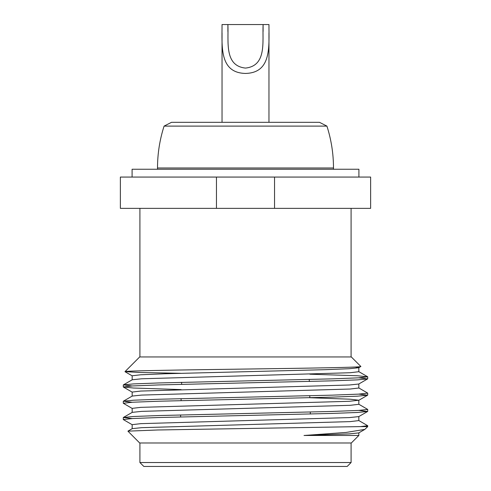 <?xml version="1.0" encoding="UTF-8"?>
<svg xmlns="http://www.w3.org/2000/svg" width="491" height="491" viewBox="0 0 491 491"><rect width="100%" height="100%" fill="white"/><g stroke="black" fill="none" stroke-linecap="round" stroke-linejoin="round"><path stroke-width="0.74" d="M326.92 126.107L164.08 126.107L171.525 122.314L319.475 122.314L326.92 126.107C331.284 139.726 333.475 153.689 333.487 167.99L157.513 167.99L157.513 169.242M358.909 177.067L358.909 169.242L132.091 169.242L132.091 177.067M120.363 177.067L370.637 177.067L370.637 208.35L120.363 208.35L120.363 177.067M216.463 208.35L216.463 177.067M274.537 177.067L274.537 208.35M351.09 208.35L351.09 356.951M351.323 356.951L139.677 356.951L124.99 371.644C124.321 370.797 180.449 369.95 243.487 369.085C306.372 368.232 363.303 367.354 360.848 366.476L351.323 356.951M180.688 373.301L140.487 372.509L124.99 371.644M132.165 379.856L132.165 375.781L140.788 374.768L165.357 373.749L325.643 369.674L349.334 368.71L358.755 367.728L360.848 366.476M358.915 377.818L367.63 378.899L357.528 379.874L331.916 380.844L159.084 384.919L132.595 385.938L123.29 386.957L133.472 388.025L181.105 389.584M358.915 394.113L367.63 395.194L357.528 396.169L331.916 397.139L159.084 401.215L132.601 402.233L123.29 403.252L132.245 408.469M358.915 410.408L367.63 411.483L357.528 412.465L331.916 413.434L159.084 417.51L132.601 418.528L123.29 419.547L132.245 424.758M358.755 420.499L367.71 425.715L367.71 426.599L364.831 429.398L346.173 432.43L304.021 435.474L349.334 433.884L358.755 432.909L364.831 429.398M132.165 428.741L132.165 424.666L140.788 423.647L349.334 417.589L358.755 416.613L367.63 411.483M132.165 412.446L132.165 408.371L140.788 407.352L349.334 401.294L358.835 400.226L350.212 399.208L309.821 397.728L309.76 395.752M132.165 396.151L132.165 392.076L140.788 391.057L349.334 384.999L358.755 384.023L367.63 378.899M309.895 381.433L309.305 381.421M358.755 367.728L355.392 367.004M309.895 374.21L357.528 375.762L367.71 376.83L358.393 377.849L331.916 378.868L159.084 382.943L133.472 383.913L123.37 384.889L132.085 385.969M358.755 387.908L367.71 393.125L358.399 394.144L331.916 395.163L159.084 399.238L133.472 400.208L123.37 401.184L132.085 402.264M358.755 404.203L367.71 409.42L358.399 410.439L331.916 411.458L159.084 415.533L133.472 416.503L123.37 417.479L132.085 418.559M367.71 425.715L360.584 426.599L367.71 426.599M358.835 367.636L358.835 371.712L350.212 372.73L141.666 378.788L132.245 379.764L123.37 384.889M181.105 382.354L181.664 382.366M358.835 383.931L358.835 388.007L350.212 389.025L141.666 395.083L132.245 396.059L123.37 401.184M181.105 398.649L181.087 400.625M358.835 400.226L358.835 404.302L350.212 405.314L141.666 411.372L132.245 412.354L123.37 417.479M358.835 416.521L358.835 420.591L350.212 421.609L141.666 427.667L132.245 428.643L127.918 431.147L157.543 429.987L360.584 426.599M304.021 435.474L358.835 435.474L351.323 442.986L139.677 442.986L127.918 431.147M351.09 442.986L351.09 462.54L139.91 462.54L143.826 466.45L347.174 466.45L351.09 462.54M309.25 379.475L309.312 381.452M310.269 412.035L310.33 414.011M227.904 31.547L227.904 24.55L222.036 24.55C222.128 45.859 219.035 72.821 245.432 73.435C271.983 72.871 268.865 45.951 268.964 24.55L227.904 24.55C228.628 41.809 224.191 65.849 245.494 68.083C266.84 65.788 262.354 41.901 263.096 24.55L263.096 31.467M222.036 122.314L222.036 32.909M333.487 167.99L333.487 169.242M139.91 208.35L139.91 356.951M125.009 371.699L132.245 375.879M123.37 387.043L132.245 392.174M367.63 395.194L358.755 400.318M123.29 384.981L123.29 386.957M123.29 401.276L123.29 403.252M123.29 417.571L123.29 419.547M367.71 376.83L367.71 378.813M367.71 393.125L367.71 395.102M367.71 409.42L367.71 411.397M367.63 376.744L358.755 371.613M358.835 432.817L358.835 435.474M139.91 442.986L139.91 462.54M181.664 382.342L181.602 384.318M180.639 414.956L180.578 416.933M164.08 126.107C159.716 139.726 157.525 153.689 157.513 167.99M268.964 122.314L268.964 32.842"/></g></svg>
